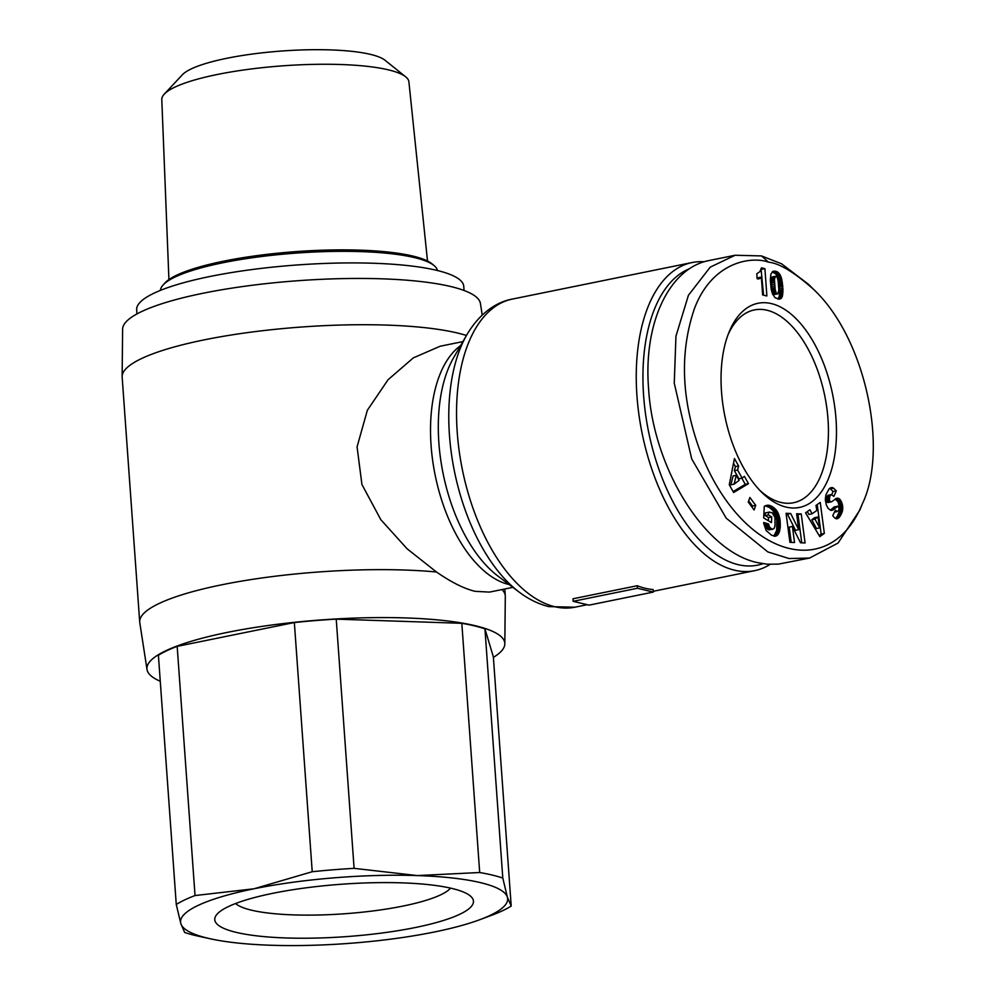 <?xml version="1.0" encoding="UTF-8"?>
<svg xmlns="http://www.w3.org/2000/svg" width="995" height="995" viewBox="0 0 995 995"><rect width="100%" height="100%" fill="white"/><g stroke="black" fill="none" stroke-linecap="round" stroke-linejoin="round"><path stroke-width="1.49" d="M462.924 341.596L440.2 346.223L413.298 357.889L388.025 379.767L367.342 410.301L357.068 446.867L361.931 484.49L380.824 519.688L407.179 548.867L436.482 572.001C451.32 582.274 464.192 588.717 475.1 591.328L489.478 592.1L512.873 587.348M436.482 572.001A183.254 37.163 175.9 0 0 241.996 581.043A183.254 37.163 175.9 0 0 139.71 622.062A183.254 37.163 175.9 0 0 139.785 622.671L147.011 669.486A179.398 36.38 175.9 0 0 160.27 681.264M493.383 657.384A179.398 36.38 175.9 0 0 504.826 643.84A179.398 36.38 175.9 0 0 475.212 625.706A179.398 36.38 175.9 0 0 271.747 625.022A179.398 36.38 175.9 0 0 147.011 669.486M482.214 315.067L480.436 303.5A179.398 36.38 175.9 0 0 450.909 286.572A179.398 36.38 175.9 0 0 250.267 285.515A179.398 36.38 175.9 0 0 122.609 329.146L122.136 376.52A183.254 37.163 175.9 0 0 122.161 377.13L139.71 622.062M466.456 335.477A183.254 37.163 175.9 0 0 457.501 333.026A183.254 37.163 175.9 0 0 252.543 331.944A183.254 37.163 175.9 0 0 122.136 376.52M704.224 261.784A157.21 82.946 78.5 0 0 692.035 262.556A157.21 82.946 78.5 0 0 638.902 414.492A157.21 82.946 78.5 0 0 734.36 570.16A157.21 82.946 78.5 0 0 754.67 570.67A157.21 82.946 78.5 0 0 770.093 564.389M573.182 601.316L573.008 598.779L637.235 585.719A157.21 82.946 78.5 0 0 645.233 588.281A157.21 82.946 78.5 0 0 653.143 589.537L653.317 592.075L589.09 605.134L573.182 601.316L637.422 588.256L653.317 592.075M728.041 334.755A98.381 51.902 -101.5 0 1 754.347 309.93A98.381 51.902 -101.5 0 1 767.045 310.241A98.381 51.902 -101.5 0 1 826.783 407.664A98.381 51.902 -101.5 0 1 793.537 502.736A98.381 51.902 -101.5 0 1 780.826 502.425A98.381 51.902 -101.5 0 1 759.62 490.149M786.05 507.089A104.164 54.961 -101.5 0 1 761.573 492.152A104.164 54.961 -101.5 0 1 729.049 332.143A104.164 54.961 -101.5 0 1 771.461 303.612A104.164 54.961 -101.5 0 1 836.011 419.094A104.164 54.961 -101.5 0 1 786.05 507.089M813.786 289.557L808.636 284.433L781.597 263.812L761.523 255.926L735.131 255.255L710.219 267.145L688.416 295.304L675.953 336.186L674.262 383.125L691.699 458.906L726.201 518.159L767.817 551.914L789.035 558.531L809.532 558.071L838.064 543.046L859.792 510.174L862.528 503.445C888.348 449.491 866.036 338.885 813.786 289.557C794.47 272.369 779.371 263.24 768.488 262.158C751.673 256.026 712.171 261.411 694.398 308.724C679.436 352.79 681.364 400.313 700.206 451.307C740.865 557.013 829.917 583.717 862.528 503.445M735.131 255.242L709.435 260.466C669.424 267.742 643.342 322.554 648.566 388.349C653.242 468.657 705.144 551.715 757.444 562.61L767.07 564.19L778.364 564.128L809.532 558.071M763.003 563.705A152.384 80.396 -101.5 0 1 738.041 564.638A152.384 80.396 -101.5 0 1 646.601 420.997A152.384 80.396 -101.5 0 1 689.56 268.7M464.056 290.478L463.757 286.361A163.964 33.245 175.9 0 0 436.705 270.341A163.964 33.245 175.9 0 0 252.033 269.546A163.964 33.245 175.9 0 0 136.676 309.806L136.962 313.922M210.965 938.919L198.851 936.295A178.428 36.181 -4.1 0 1 195.194 935.462A178.428 36.181 -4.1 0 1 184.672 932.477L180.841 923.621A163.964 33.245 175.9 0 0 207.607 938.161A163.964 33.245 175.9 0 0 210.965 938.919A163.964 33.245 175.9 0 0 270.951 945.25A163.964 33.245 175.9 0 0 434.218 932.029A163.964 33.245 175.9 0 0 479.951 919.641A163.964 33.245 175.9 0 0 507.375 897.191A163.964 33.245 175.9 0 0 480.597 882.664A163.964 33.245 175.9 0 0 417.253 875.575L479.689 872.515L461.817 623.305A178.428 36.181 -4.1 0 1 474.416 625.867A178.428 36.181 -4.1 0 1 484.938 628.852L502.798 878.063L507.375 897.191L511.206 906.047A178.428 36.181 -4.1 0 1 492.45 914.977L479.951 919.641M479.689 872.515A178.428 36.181 -4.1 0 1 492.276 875.078A178.428 36.181 -4.1 0 1 502.798 878.063M450.548 888.112A109.786 22.263 -4.1 0 1 364.829 911.918A109.786 22.263 -4.1 0 1 251.362 910.151A109.786 22.263 -4.1 0 1 235.579 903.522M236.151 932.352A129.673 26.293 175.9 0 0 395.276 931.109A129.673 26.293 175.9 0 0 470.063 895.749A129.673 26.293 175.9 0 0 452.053 888.473A129.673 26.293 175.9 0 0 319.507 886.222A129.673 26.293 175.9 0 0 217.345 913.87A129.673 26.293 175.9 0 0 236.151 932.352M168.926 279.57L161.787 99.525A123.877 25.124 -4.1 0 1 164.275 94.127A123.877 25.124 -4.1 0 1 261.859 67.722A123.877 25.124 -4.1 0 1 388.485 69.874A123.877 25.124 -4.1 0 1 405.674 76.826A123.877 25.124 -4.1 0 1 408.895 81.814L427.514 261.038M405.674 76.826L385.003 60.247A103.977 21.082 175.9 0 0 370.575 54.402A103.977 21.082 175.9 0 0 264.284 52.598A103.977 21.082 175.9 0 0 182.371 74.762L164.275 94.127M160.456 290.378A138.89 28.159 -4.1 0 1 163.056 285.03A138.89 28.159 -4.1 0 1 272.195 255.267A138.89 28.159 -4.1 0 1 414.616 257.63A138.89 28.159 -4.1 0 1 434.106 265.603A138.89 28.159 -4.1 0 1 437.439 270.516M434.106 265.603L432.104 263.924A136.962 27.773 175.9 0 0 412.875 256.076A136.962 27.773 175.9 0 0 272.431 253.75A136.962 27.773 175.9 0 0 164.809 283.09L163.056 285.03M417.253 875.575A163.964 33.245 175.9 0 0 253.986 888.784A163.964 33.245 175.9 0 0 180.841 923.621L176.264 904.492A178.428 36.181 -4.1 0 1 195.032 895.55L253.986 888.784L312.219 871.732A178.428 36.181 -4.1 0 1 354.096 868.349L417.253 875.575M176.264 904.492L158.404 655.282A178.428 36.181 -4.1 0 1 177.172 646.352L195.032 895.55M511.206 906.047L493.346 656.837L484.938 628.852M312.219 871.732L294.346 622.534A178.428 36.181 -4.1 0 1 336.235 619.139L354.096 868.349M177.172 646.352L294.346 622.534M336.235 619.139L461.817 623.305M761.362 277.058A11.343 5.982 -101.5 0 1 758.924 278.836A11.343 5.982 -101.5 0 1 757.133 278.712L756.785 273.799L759.894 271.635L761.449 267.842L764.919 268.662L766.871 295.975L762.643 294.955L761.362 277.058L758.14 277.717A11.343 5.982 78.5 0 1 757.232 278.737M763.563 295.179L761.088 269.172M764.919 268.662L761.71 269.322M781.56 278.413L782.965 289.744L782.219 296.684L779.446 299.147L775.192 297.841L772.555 294.11L771.187 289.284L770.317 280.13L770.889 274.147L772.792 271.486L776.647 271.535L779.781 274.247L781.56 278.413L778.339 279.073L775.889 273.973L772.269 271.871M781.174 277.145L777.966 277.792M780.652 275.851L777.431 276.498M780.043 274.657L776.821 275.317M779.781 274.247L776.573 274.894M779.11 273.326L775.889 273.973M778.314 272.53L775.093 273.177M778.14 272.394L774.931 273.053M777.443 271.921L774.222 272.58M776.647 271.535L773.438 272.182M775.764 271.274L772.543 271.921M775.043 271.137L772.593 271.635M774.209 271.113L773.214 271.312M780.179 298.985L779.359 299.147M780.814 298.649L778.426 299.134M777.891 299.047L779.259 296.498L779.757 291.883L778.339 279.073M781.361 298.177L778.152 298.823M781.821 297.555L778.612 298.201M782.182 296.759L778.973 297.418M782.219 296.684L779.01 297.331M782.468 295.838L779.259 296.498M782.667 294.868L779.458 295.515M782.816 293.799L779.607 294.445M782.916 292.555L779.707 293.214M782.965 291.224L779.757 291.883M782.965 289.744L779.757 290.391M782.903 288.127L779.694 288.786M782.804 286.398L779.595 287.058M782.754 285.615L779.533 286.274M782.605 284.209L779.396 284.856M782.418 282.791L779.209 283.451M782.194 281.423L778.986 282.07M781.933 280.043L778.724 280.702M781.908 279.856L778.687 280.515M774.757 294.433L772.978 293.612L772.17 291.299L771.237 280.267L772.07 276.958L775.279 276.299L774.446 279.607L775.155 289.483L776.199 292.953L777.966 293.774L774.757 294.433M777.257 293.911L774.048 294.57M776.834 293.724L773.625 294.371M776.199 292.953L772.978 293.612M775.652 291.684L772.443 292.331M775.615 291.56L772.406 292.219M775.379 290.652L772.17 291.299M775.155 289.483L771.946 290.13M774.968 288.077L771.759 288.724M774.794 286.436L771.573 287.082M774.632 284.545L771.423 285.204M774.62 284.383L771.411 285.043M774.508 282.53L771.299 283.189M774.458 280.938L771.237 281.597M774.446 279.607L771.237 280.267M774.496 278.525L771.287 279.185M774.595 277.717L771.386 278.364M774.807 276.971L771.598 277.63M777.966 293.774L778.849 290.042L778.14 280.727L777.095 277.157L775.279 276.299M812.107 513.793L816.845 510.435L815.975 505.448L820.241 502.425L824.345 533.407L819.805 536.628L805.564 512.848L809.918 509.751L812.107 513.793L808.898 514.452L807.343 511.579M819.121 535.484L821.136 534.054L817.218 504.564M824.345 533.407L821.136 534.054M816.522 528.544L811.746 519.751L814.706 517.649L817.915 516.99L814.955 519.091L819.743 527.897L816.522 528.544M814.955 519.091L811.746 519.751M819.743 527.897L817.915 516.99M771.722 535.322L766.175 530.584L763.837 523.756L763.687 522.499L768.6 523.992L769.483 526.977L772.07 529.253L773.998 528.581L774.968 526.019L774.993 517.462L772.07 512.624L768.513 512.326L768.389 514.9L771.734 516.94L771.448 522.624L763.687 517.91L764.284 506.281L767.244 505.249L771.349 506.094L775.677 509.316L778.289 513.432L779.956 519.179L780.242 527.4L778.836 533.146L776.013 536.031L771.722 535.322M776.013 536.031L775.005 536.23M776.672 535.696L774.222 536.205M773.799 536.118L776.672 530.509L776.747 519.838L773.115 510.746L769.297 507.388L765.18 505.858L768.401 505.199M777.306 535.248L774.098 535.907M777.866 534.676L774.657 535.335M778.376 533.979L775.167 534.626M778.836 533.146L775.627 533.793M778.973 532.872L775.752 533.531M779.321 531.964L776.112 532.611M779.632 530.957L776.423 531.604M779.881 529.862L776.672 530.509M780.08 528.668L776.871 529.328M780.242 527.4L777.02 528.059M780.341 526.032L777.12 526.691M780.341 525.92L777.132 526.579M780.379 524.539L777.157 525.186M780.354 523.159L777.145 523.818M780.291 521.828L777.07 522.474M780.142 520.497L776.933 521.144M779.956 519.179L776.747 519.838M779.707 517.885L776.498 518.544M779.558 517.238L776.349 517.885M779.197 515.883L775.988 516.542M778.774 514.614L775.565 515.273M778.289 513.432L775.08 514.079M777.754 512.301L774.533 512.96M777.145 511.256L773.923 511.903M776.921 510.92L773.712 511.567M776.324 510.099L773.115 510.746M775.677 509.316L772.468 509.975M774.968 508.607L771.759 509.266M774.209 507.923L771.001 508.582M773.389 507.301L770.18 507.947M772.506 506.729L769.297 507.388M772.182 506.53L768.973 507.189M771.349 506.094L768.14 506.741M770.54 505.721L767.332 506.38M769.782 505.46L766.573 506.119M769.073 505.273L765.864 505.933M767.891 505.186L765.802 505.622M767.244 505.249L766.461 505.41M768.364 520.746L768.526 517.587L765.167 515.559L765.304 512.972L769.682 512.015M771.734 516.94L768.526 517.587M768.389 514.9L765.167 515.559M768.513 512.326L765.304 512.972M768.936 512.189L765.727 512.835M772.779 529.328L768.065 529.551L766.274 527.624L765.391 524.651L763.924 524.203M772.07 529.253L768.849 529.9M771.274 528.905L768.065 529.551M770.826 528.594L767.618 529.253M770.093 527.872L766.884 528.519M769.483 526.977L766.274 527.624M769.309 526.616L766.088 527.263M768.874 525.385L765.665 526.044M768.6 523.992L765.391 524.651M737.606 470.038L742.133 478.147L744.409 476.369L748.476 483.657L733.626 492.525L729.285 484.752L734.447 458.521L738.613 465.983L737.606 470.038L734.397 470.697L735.404 466.63L733.514 463.26M738.613 465.983L735.404 466.63M733.104 491.58L745.255 484.316L741.86 478.209M748.476 483.657L745.255 484.316M742.133 478.147L738.912 478.806L734.397 470.697M730.877 484.814L733.066 475.971L736.275 475.312L734.086 484.167L730.877 484.814M734.086 484.167L739.098 480.386L736.275 475.312M755.715 505.36L754.098 509.962L748.265 502.052L749.882 497.463L755.715 505.36L752.506 506.02L748.688 500.846M752.071 507.226L752.506 506.02M794.545 542.511L789.918 542.325L786.075 513.321L790.689 513.507L798.736 529.688L796.622 513.756L801.236 513.942L805.079 542.947L800.502 542.76L792.406 526.467L794.545 542.511M791.224 542.374L789.197 527.114L792.406 526.467M801.759 542.81L798.015 514.602L796.721 514.552M801.236 513.942L798.015 514.602M798.736 529.688L795.527 530.335L787.48 514.166L786.174 514.104M790.689 513.507L787.48 514.166M831.484 501.828L827.206 502.326L831.484 501.828L836.783 498.221L838.549 498.358L840.663 500.274L842.815 507.786L840.688 515.31L837.467 515.957L839.245 511.679L839.556 507.164L837.939 501.729L835.178 498.968M840.875 514.975L837.666 515.621M841.384 513.955L838.176 514.602M841.832 512.96L838.623 513.619M842.18 511.99L838.972 512.636M842.454 511.032L839.245 511.679M842.641 510.087L839.432 510.733M842.765 509.104L839.544 509.763M842.815 507.786L839.606 508.445M842.765 506.505L839.556 507.164M842.591 505.249L839.382 505.908M842.491 504.788L839.282 505.448M842.156 503.445L838.947 504.104M841.708 502.214L838.499 502.861M841.161 501.07L837.939 501.729M840.663 500.274L837.454 500.92M839.979 499.415L836.77 500.062M839.282 498.769L836.074 499.428M838.549 498.358L835.34 499.017M837.802 498.159L835.949 498.532M837.367 498.134L836.496 498.308M831.012 501.903L827.79 502.55M830.415 501.667L829.693 500.759L826.484 501.418L827.206 502.326M829.196 498.619L825.987 499.266L826.609 496.741L829.818 496.082L829.395 499.975L826.173 500.622L826.484 501.418M829.395 499.975L829.693 500.759M825.987 499.266L826.173 500.622M829.196 498.209L825.987 498.856M829.382 497.114L826.173 497.774M829.818 496.082L831.322 494.59L833.86 496.381L836.285 490.846L833.076 491.493L831.745 494.552M826.609 496.741L828.114 495.249L831.322 494.59M832.118 487.513L830.303 487.886L833.599 488.184L830.39 488.831L833.076 491.493M833.599 488.184L836.285 490.846M830.39 488.831L829.606 488.421M832.865 487.774L829.656 488.433M840.688 515.31L836.845 518.818L834.768 518.022L832.728 515.671L835.414 510.149L837.168 511.579L838.598 510.472L839.108 508.52L837.964 506.169L833.051 509.875L830.813 510.348L828.188 508.482L826.273 504.813L825.29 499.49L825.937 494.664L829.171 488.844L832.044 487.513M832.342 510.199L831.472 510.373M832.541 510.124L831.298 510.373M833.051 509.875L830.763 510.335M830.327 510.211L834.171 506.94L837.889 506.156M833.599 509.515L830.39 510.174M834.208 509.067L830.999 509.714M834.88 508.507L831.671 509.166M835.589 507.873L832.38 508.52M836.683 506.828L833.474 507.475M837.38 506.281L834.171 506.94M837.168 511.579L834.457 512.126M836.907 511.505L834.519 511.99M836.198 511.057L834.842 511.33M837.765 518.569L836.608 518.793M838.35 518.221L836.024 518.693M835.564 518.507L837.467 515.957M838.934 517.711L835.725 518.37M839.519 517.064L836.31 517.711M840.103 516.268L836.894 516.915M637.235 585.719L637.422 588.256M504.826 643.84L505.298 596.478A183.254 37.163 175.9 0 0 505.286 595.856A183.254 37.163 175.9 0 0 501.978 589.562M587.286 604.699L574.961 607.199A157.21 82.946 -101.5 0 1 554.65 606.689A157.21 82.946 -101.5 0 1 459.192 451.021A157.21 82.946 -101.5 0 1 512.338 299.085L692.035 262.556M460.623 345.576A125.382 66.155 78.5 0 0 435.089 474.802A125.382 66.155 78.5 0 0 508.768 584.475A125.382 66.155 78.5 0 0 509.204 584.575M519.091 592.037L498.035 576.155A129.798 68.481 -101.5 0 1 453.633 357.69L466.817 334.855A152.807 80.62 78.5 0 0 519.091 592.037C528.469 599.164 538.37 604.027 548.805 606.614L574.961 607.199M781.15 277.083L777.941 277.729M836.372 507.127L833.163 507.773M768.488 262.158L761.523 255.926M466.817 334.855C480.025 312.33 497.55 301.659 512.338 299.085M754.67 570.67L653.267 591.291M504.788 588.99L505.286 595.856"/></g></svg>
